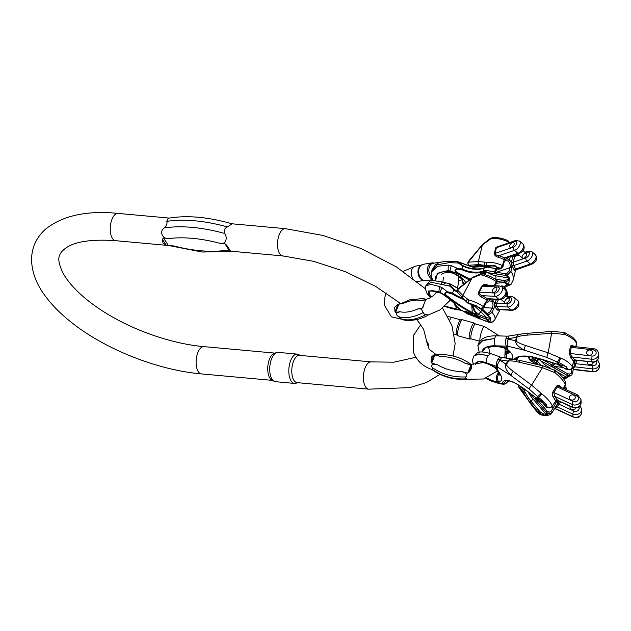 <?xml version="1.0" encoding="UTF-8"?>
<svg xmlns="http://www.w3.org/2000/svg" width="631" height="631" viewBox="0 0 631 631"><rect width="100%" height="100%" fill="white"/><g stroke="black" fill="none" stroke-linecap="round" stroke-linejoin="round"><path stroke-width="0.95" d="M469.283 279.919L455.905 272.907L448.16 270.502L437.33 273.302L435.642 280.495M503.988 286.624L508.026 284.415A3.573 2.879 32.8 0 0 511.694 283.54M526.601 255.011A2.974 1.633 130.7 0 1 524.732 257.653A2.974 1.633 130.7 0 1 522.429 258.032A2.974 1.633 130.7 0 1 523.138 254.711A2.974 1.633 130.7 0 1 526.317 253.52A2.974 1.633 130.7 0 1 526.601 255.011M512.49 242.683A2.974 1.633 -49.3 0 0 510.053 244.899A2.974 1.633 -49.3 0 0 509.974 247.313A2.974 1.633 -49.3 0 0 512.277 246.934A2.974 1.633 -49.3 0 0 514.147 244.3A2.974 1.633 -49.3 0 0 513.855 242.801A2.974 1.633 -49.3 0 0 512.49 242.683M513.177 255.295L511.504 261.755A1.191 0.678 -166.4 0 0 513.248 262.188L513.737 265.58A26.194 14.939 13.6 0 1 515.495 269.058L515.724 269.058M506.867 257.811A1.191 0.678 -166.4 0 0 507.166 258.079L506.874 258.797L509.517 259.83L511.378 262.693L511.504 261.755M500.233 245.735L495.714 247.794L494.333 253.496C494.523 255.381 495.856 256.651 498.316 257.306L498.782 255.713A20.239 11.547 13.6 0 1 504.445 257.866L506.188 258.047L519.132 253.623A2.382 1.459 71.1 0 1 517.901 253.268L514.502 250.349A5.955 3.265 -49.3 0 0 519.376 245.924A5.955 3.265 -49.3 0 0 519.534 241.081L522.933 244.008A5.955 3.265 130.7 0 1 522.776 248.843A5.955 3.265 130.7 0 1 517.901 253.268L504.445 257.866L503.648 259.333A19.048 10.869 -166.4 0 0 498.316 257.306M467.942 262.591L468.454 261.644A2.382 1.033 39.8 0 1 468.573 261.202L482.534 244.457A2.382 1.033 39.8 0 0 482.423 244.899L490.587 238.975L492.306 238.542A19.048 10.869 13.6 0 1 508.247 241.918L507.963 243.093M475.987 265.154L476.389 266.424L479.197 265.233L487.329 267.039A1.191 0.946 100 0 0 487.708 267.221L479.047 265.69L475.916 266.929L474.354 266.574L475.443 264.91L485.988 266.59A5.955 3.265 -49.3 0 0 486.911 266.605L490.981 265.73A16.666 9.512 -166.4 0 0 486.903 265.635L479.158 264.563A2.382 2.161 -93.9 0 1 478.401 261.502L486.548 262.307A19.048 10.869 13.6 0 1 502.489 265.675L503.522 261.4L504.548 259.656L503.648 259.333M515.306 269.547C514.92 271.125 514.525 271.259 514.123 269.965A1.191 0.923 161.6 0 1 515.495 269.058L530.355 263.987L526.956 261.06A5.955 3.265 -49.3 0 0 531.838 256.636A5.955 3.265 -49.3 0 0 531.996 251.801L535.388 254.719A5.955 3.265 130.7 0 1 535.23 259.562A5.955 3.265 130.7 0 1 530.355 263.987A2.382 1.459 71.1 0 0 531.586 264.342C534.386 262.638 538.803 260.019 535.388 254.719M514.123 269.965A25.003 14.261 -166.4 0 0 512.443 266.645L511.954 265.73L510.929 271.527L507.34 275.14A1.191 0.726 -108.9 0 1 506.811 273.538L509.122 271.007L509.927 267.678C510.503 265.146 509.99 262.953 508.397 261.092L505.541 260.516L504.09 262.188A1.191 0.678 13.6 0 0 503.522 261.4M515.393 255.523A25.003 14.261 -166.4 0 0 515.204 255.239L514.628 254.687M467.863 262.89L468.32 262.196L478.401 261.502L482.423 244.899L468.32 262.196A2.382 2.161 -93.9 0 0 469.085 265.257L472.012 266.834L473.416 267.158L472.012 266.834L474.354 266.574A1.191 1.112 -16.7 0 0 475.963 266.116M432.937 280.543L431.344 276.678L431.525 271.346L437.322 264.799L448.815 262.709L458.248 262.993L462.831 266.093L462.137 268.948A19.048 10.869 -166.4 0 0 483.299 271.109L485.689 270.297L495.138 272.016L496.692 268.814M431.344 272.111L437.851 266.266L448.231 265.107L451.189 265.627L456.994 268.167L462.137 268.948L461.853 269.674L457.152 269.106C455.432 269.934 455.298 270.967 456.734 272.206L470.158 279.233M463.619 284.368A5.356 4.354 -151.3 0 1 462.342 280.164L462.681 279.241M487.006 266.613C485.712 267.189 485.712 267.268 486.982 266.85M486.572 267.023L484.316 267.796A19.332 11.027 13.6 0 1 462.846 265.604L458.705 262.709C457.475 261.51 457.617 261.4 459.116 262.37L471.262 266.653M475.403 267.071L483.993 266.566M435.8 280.503A16.075 9.173 13.6 0 1 449.272 271.464A5.356 1.136 94.9 0 0 449.848 272.521C441.243 272.434 441.59 274.942 441.85 274.256L441.85 274.256M458.445 262.441L459.116 262.37L458.445 262.441C456.899 260.926 456.828 261.108 458.248 262.993L458.705 262.709M452.104 262.251C452.017 260.745 451.946 260.918 451.883 262.772C451.946 260.918 452.017 260.745 452.104 262.251M450.226 261.944L449.69 261.171L457.223 261.392L471.105 266.59M431.525 271.354C433.773 266.613 435.422 264.279 436.471 264.35C437.875 262.591 442.284 261.526 449.69 261.171L448.815 262.709M497.662 238.163L502.45 238.739M507.908 240.679C503.12 238.384 498.143 237.351 492.977 237.595A2.382 0.923 86.6 0 0 492.306 238.542M508.815 242.698L508.215 240.939L508.247 241.918A1.191 0.678 -166.4 0 1 508.815 242.69L508.791 242.809M492.977 237.595L490.555 238.25A2.382 0.418 63.7 0 0 490.587 238.975M486.533 267.047L486.375 267.441L486.872 267.071M494.333 253.496A1.191 0.678 13.6 0 0 495.027 253.441L513.453 247.147A2.382 1.459 71.1 0 0 514.502 250.349L498.782 255.713C496.771 255.516 495.516 254.75 495.027 253.441L496.408 247.738L497.165 246.879L515.574 240.49L519.534 241.081M525.465 252.786L527.295 252.163A3.573 1.956 130.7 0 1 529.275 254.096A3.573 1.956 130.7 0 1 525.907 257.866L513.248 262.188L514.628 256.486L515.716 255.658M515.204 255.239A1.191 0.828 -34.3 0 0 515.196 255.587L518.343 254.514M514.707 255.137A1.191 0.986 -60.4 0 0 515.148 255.61M513.397 255.579A1.191 0.876 -149.9 0 0 514.817 255.989M497.189 281.481L504.114 280.732A4.764 2.611 -49.3 0 0 504.816 280.574L508.444 279.359L508.965 278.09L508.144 277.325A1.191 0.655 -49.3 0 0 508.499 277.285L509.58 278.034L509.162 280.061L505.328 282.175A5.955 3.265 130.7 0 1 504.445 282.373L496.447 283.248M489.23 267.37A1.191 0.946 -80 0 0 489.609 267.56L488.418 267.378A1.191 0.986 -82.8 0 1 487.976 267.181L498.482 269.011L495.217 266.306L491.533 265.856A1.191 0.536 83.3 0 1 491.352 265.959L493.994 265.927M508.144 277.325L506.03 275.502L487.818 272.647C485.602 271.78 484.923 272.513 485.783 274.84M484.624 274.24L484.734 272.497L485.854 271.527L485.689 270.297M497.212 268.901L495.24 272.111L496.613 272.229L509.927 267.678A1.191 0.678 -166.4 0 1 511.733 268.199M475.443 264.91A1.191 1.104 80.4 0 0 476.231 265.091L476.011 265.123M448.231 265.107L448.16 270.502L451.48 272.324C458.926 275.124 463.667 278.587 465.71 282.72M462.57 280.109A5.356 4.827 7.7 0 0 464.298 283.832M462.649 279.43L462.626 280.235C464.479 281.174 456.394 273.712 451.622 272.915A5.356 0.757 -71 0 1 451.48 272.324L449.982 271.038L451.189 265.627M456.734 272.206L455.905 272.907C454.423 271.133 454.785 269.547 456.994 268.167L457.152 269.106M504.114 280.732A1.191 0.86 83.8 0 0 504.445 282.373L507.269 284.794A3.573 3.202 42.9 0 0 511.473 283.816M504.09 262.188L503.057 266.463L501.109 268.585A1.191 0.726 -108.9 0 1 500.486 268.404L502.489 265.675A1.191 0.678 -166.4 0 1 503.057 266.448M486.911 266.605A1.191 0.852 82.7 0 0 487.463 266.795L488.37 266.59A1.191 0.702 73.1 0 1 487.795 266.4L486.903 265.635A2.382 0.923 -93.4 0 1 486.548 262.307M488.37 266.59L491.352 265.959A1.191 0.536 83.3 0 1 490.981 265.73C492.598 264.886 494.207 265.02 495.816 266.116L496.289 266.779A1.191 0.655 130.7 0 1 495.934 266.818M477.612 265.02A1.191 0.946 100.6 0 0 477.998 265.201L486.359 266.771A1.191 0.946 100.6 0 1 485.988 266.59L484.805 265.572A2.382 1.554 -72.2 0 1 484.963 262.188M476.389 266.424A1.191 0.915 -114.9 0 1 475.916 266.929L474.962 267.173A2.382 2.232 -103.1 0 1 474.954 267.181A2.382 2.232 -103.1 0 1 473.242 266.834M469.574 265.777A2.382 0.663 116.5 0 0 469.701 265.935C468.478 265.722 467.879 264.665 467.887 262.748M473.226 267.11L472.012 266.834L473.226 267.11M495.816 266.116L492.354 265.864M495.438 279.178L504.816 280.574A1.191 0.741 71.9 0 0 505.328 282.175M504.863 280.566A1.191 0.734 71 0 0 505.392 282.152L508.026 284.415A21.43 12.226 -166.4 0 0 509.162 280.061A1.191 0.923 44.5 0 1 508.444 279.359M487.818 272.647A10.719 2.769 -149.4 0 0 495.248 275.66L508.965 278.09A1.191 0.812 -44.8 0 0 509.58 278.034M486.596 272.064L485.854 271.527M506.527 257.929A1.191 0.797 -147.7 0 0 506.874 258.797L504.548 259.656A1.191 0.576 -76.6 0 1 505.171 258.071M513.476 264.917A1.191 0.521 156.8 0 0 511.954 265.73L511.378 262.693A1.191 0.426 -178.3 0 0 513.161 262.819M499.231 269.169A1.191 0.946 -80 0 1 498.861 269.192L498.861 269.192A1.191 0.946 -80 0 1 498.482 269.011A1.191 0.655 -49.3 0 0 498.837 268.972L500.486 268.404A16.666 9.512 -166.4 0 0 496.289 266.779L498.837 268.972A1.191 0.726 -108.9 0 0 499.452 269.145L501.101 268.585M487.329 267.039L487.976 267.181A1.191 0.844 104.9 0 0 488.323 267.355M496.778 273.87A1.191 0.946 -80 0 1 496.613 272.229L505.857 273.862A1.191 0.726 -108.9 0 0 506.385 275.463L508.499 277.285A21.43 12.226 -166.4 0 0 507.34 275.14L506.385 275.463A1.191 0.655 130.7 0 1 506.03 275.502A1.191 0.946 -80 0 1 505.857 273.862L506.811 273.538M495.24 272.111L495.138 272.016A1.191 1.025 -86.8 0 0 495.438 273.602A1.191 0.899 -77.5 0 1 495.24 272.111M494.878 273.531A1.191 0.946 -80 0 1 494.712 271.89L495.509 268.601M512.443 266.645A1.191 0.828 145.7 0 1 513.737 265.58L526.956 261.06A2.382 1.459 71.1 0 1 525.907 257.866M511.339 247.439A2.974 1.633 130.7 0 1 509.974 247.313A2.974 1.633 130.7 0 1 510.676 243.992A2.974 1.633 130.7 0 1 513.855 242.801A2.974 1.633 130.7 0 1 513.776 245.222A2.974 1.633 130.7 0 1 511.339 247.439M570.897 399.778A2.974 2.595 176.1 0 1 572.143 394.896A2.974 2.595 176.1 0 1 574.936 398.682A2.974 2.595 176.1 0 1 570.897 399.778M570.172 406.332A2.974 2.595 -3.9 0 0 575.787 407.942M572.325 409.661A2.974 2.595 176.1 0 1 573.989 409.543M559.058 401.221L557.425 403.872L558.064 401.529L557.212 400.496L557.741 399.762M556.108 401.3L556.447 401.971L553.426 407.571L550.855 411.704L549.175 412.114L548.639 413.62L551.896 412.942L557.425 403.872L558.656 404.763L560.454 401.86M552.937 391.875C552.117 393.862 552.235 395.645 553.292 397.207A1.191 0.765 144.3 0 1 554.759 396.434L553.773 392.482L557.205 386.969L558.585 386.314L577.728 394.935A2.382 0.623 114.7 0 0 576.647 395.929A3.573 3.108 176.1 0 1 578.067 400.125A3.573 3.108 176.1 0 1 573.216 401.442L553.773 392.482A1.191 0.497 -148.1 0 1 552.937 391.875L556.361 386.361C557.709 384.871 558.971 384.815 560.147 386.18A1.191 0.765 -35.7 0 0 559.981 386.756M563.294 388.286L565.826 383.853L565.652 382.276C563.743 378.245 560.383 374.372 555.58 370.649L543.378 365.948A3.573 0.584 103.2 0 0 542.439 367.676L519.021 362.178C513.042 360.861 509.517 360.553 508.444 361.248A3.573 1.491 31.9 0 0 507.9 361.027C508.728 359.481 510.984 358.944 514.675 359.425L515.377 359.544M555.588 370.657A3.573 0.781 127.8 0 1 554.886 372.7L542.439 367.676L531.586 385.139L513.279 371.414C508.689 367.857 506.441 365.499 506.512 364.347L508.444 361.248M541.224 393.381L531.586 385.139A3.573 1.238 -53.1 0 0 529.354 389.264L538.535 397.372A3.573 0.781 -52.2 0 0 541.737 393.847L541.224 393.381A3.573 0.394 -42.9 0 1 537.454 396.591L537.604 398.776L518.863 385.202C509.375 379.483 503.783 378.86 502.087 383.325L497.575 382.67L486.296 378.111M553.292 397.207A25.003 10.411 31.9 0 1 555.288 400.559L555.706 401.095L552.299 405.954C551.052 407.555 549.427 408.036 547.416 407.397L547.684 407.492M543.819 402.262L545.421 403.714L545.799 404.96A1.191 1.033 -3.9 0 0 546.194 405.244L546.272 404.455L543.906 402.318L538.598 399.376A5.955 5.182 176.1 0 1 537.604 398.776A1.191 0.41 -53.1 0 0 537.675 398.934L524.59 389.122A1.191 0.41 -53.1 0 1 524.519 388.964M524.558 389.106L523.422 392.301L527.398 399.005L538.275 412.232A5.955 5.182 -3.9 0 0 539.237 413.124L543.543 414.961C545.57 415.608 546.746 415.671 547.069 415.151L546.84 414.693A1.191 1.033 176.1 0 1 546.454 414.409L543.567 413.889L539.97 411.735A4.764 4.149 176.1 0 1 539.197 411.018L528.541 398.074L524.889 391.938L524.582 390.51L525.134 389.532M542.297 402.444L538.069 400.496L536.689 399.1A1.191 0.426 140.7 0 0 535.861 400.164L546.32 412.437L546.454 414.409M543.567 413.889A1.191 0.568 -72.6 0 0 543.543 414.961A16.666 6.941 31.9 0 1 540.278 414.386L538.338 413.139L532.682 406.372L518.737 387.079L518.548 386.401L520.031 387.529L520.52 386.259L522.736 388.688L521.608 389.65L523.422 392.301A1.191 0.473 -26.1 0 0 524.889 391.938M496.999 369.861A5.356 1.885 -37.2 0 0 497.749 370.208L496.613 368.599A16.075 6.696 -148.1 0 0 486.383 362.754A16.075 6.696 -148.1 0 0 475.261 364.694L478.487 361.563L486.383 362.754C485.941 360.703 486.469 358.337 487.96 355.655L478.913 353.92L473.739 356.184L472.516 359.851L473.218 364.647M487.96 355.655L478.038 353.967L473.739 356.184C478.038 351.846 478.7 350.584 490.784 353.581L487.96 355.655M537.241 398.611L536.618 398.887L535.064 396.978M499.791 374.569L497.37 374.278L498.9 374.088A5.356 3.865 -104.8 0 1 499.295 373.442M499.5 373.86L498.9 374.088M508.586 380.856A19.332 8.053 -148.1 0 0 508.31 381.14L505.731 383.419C504.098 384.358 503.286 384.405 503.293 383.577L506.188 380.848M529.614 392.892L535.861 400.164A1.191 0.631 -43.3 0 1 536.618 398.887L537.604 398.887M486.793 377.922A16.075 6.696 -148.1 0 0 497.52 381.802L498.522 381.463C503.144 381.369 502.883 377.614 497.749 370.208L497.52 366.856A5.356 2.619 -57.3 0 1 500.06 360.325L498.04 359.331A5.356 2.193 -70 0 0 496.463 366.43L511.047 375.54A3.573 1.238 -53.1 0 1 513.279 371.414M486.383 362.754L496.463 366.43L496.613 368.599A5.356 1.38 128.9 0 1 495.824 368.63L500.028 375.413M498.64 374.506A5.356 4.567 97.4 0 0 498.522 381.463L498.6 382.623L500.17 383.782L503.846 384.358L505.857 383.419M485.823 378.277L490.035 380.619L498.892 383.506L497.575 382.67L497.52 381.802A5.356 3.723 -84.4 0 1 497.37 374.278A5.356 3.723 95.6 0 1 498.916 372.724M503.293 383.577L502.087 383.325L503.357 384.382L506.054 383.332L508.815 380.832M490.784 353.581L500.872 357.256A5.356 2.193 110 0 0 498.04 359.331L500.32 359.899A5.356 1.656 98.4 0 1 502.079 357.564M500.32 359.899L507.9 361.027L505.975 364.119C504.555 366.832 506.251 370.634 511.047 375.54L529.354 389.264M500.06 360.325L505.975 364.119A3.573 1.491 31.9 0 1 506.512 364.347M540.68 412.256L540.278 414.386A2.382 1.294 104.7 0 0 540.822 414.851C546.43 416.018 550.066 415.443 551.746 413.139M551.849 406.845L553.426 407.571A1.191 0.497 -148.1 0 1 554.483 408.778L551.896 412.942M539.197 411.018A1.191 0.497 -40.1 0 0 538.275 412.232L538.338 413.139A2.382 1.428 135.2 0 0 538.59 413.589M532.682 406.372A2.382 0.442 144.1 0 0 532.682 406.522L538.574 413.573L540.822 414.851M518.737 387.079A2.382 0.442 144.1 0 0 518.729 387.229L532.682 406.522M518.548 386.401A2.382 2.067 -61.7 0 1 518.366 385.013M520.354 386.077L520.031 387.529L521.608 389.65M523.004 387.978L522.736 388.688L524.582 390.51M539.237 413.124A1.191 0.402 -54.1 0 1 539.97 411.735L530.955 401.182A2.382 0.986 139.5 0 0 532.793 398.76A10.719 2.863 56.7 0 1 528.084 391.741M547.069 415.151A1.191 1.136 -151.4 0 1 546.399 414.677L532.793 398.76M506.18 383.135L505.731 383.419L506.18 383.135M524.763 389.146A1.191 0.41 -53.1 0 1 524.598 389.13L522.042 387.339A1.191 0.592 -57.6 0 1 521.9 387.126M522.294 387.387A1.191 0.592 -57.6 0 1 522.042 387.339L519.013 385.415A1.191 0.592 122.4 0 0 519.266 385.462M538.748 399.573L538.535 397.372A21.43 8.929 31.9 0 1 543.906 402.318L537.675 398.934A1.191 0.41 -53.1 0 0 537.857 398.958M544.695 403.02L545.665 404.155A1.191 0.931 -13.1 0 0 546.272 404.455M541.737 393.847A25.003 10.411 -148.1 0 1 552.299 405.954A1.191 0.497 31.9 0 1 552.306 406.269C550.745 407.942 549.136 408.375 547.495 407.563L546.375 407.05L546.194 405.244A21.43 8.929 31.9 0 1 547.416 407.397L546.304 406.885A1.191 1.033 176.1 0 1 545.918 406.593A1.191 0.489 139.5 0 0 545.973 406.735L545.973 406.735A1.191 0.489 139.5 0 0 546.186 406.821M557.236 400.37L556.85 399.944A26.194 10.908 -148.1 0 0 554.759 396.434L572.159 404.447L572.333 407.082A2.382 0.623 -65.3 0 0 572.483 407.405L557.236 400.37A1.191 1.057 125.1 0 0 555.706 401.095L557.212 400.496A1.191 0.765 41.4 0 1 557.22 400.377M549.175 412.114L547.235 411.223A1.191 0.489 139.5 0 0 546.32 412.437A1.191 1.033 -3.9 0 0 546.706 412.729L548.639 413.62A16.666 6.941 31.9 0 1 546.84 414.693L547.235 411.223L538.069 400.496A1.191 0.489 139.5 0 0 537.147 401.71M535.262 399.502A1.191 0.489 -40.5 0 1 536.184 398.287L536.382 397.964M554.87 408.162A20.239 8.432 -148.1 0 0 557.063 406.829L558.656 404.763M554.649 408.517L573.145 417.044C576.261 417.454 580.173 419.378 581.798 411.712A5.955 5.182 176.1 0 1 579.045 416.452A5.955 5.182 176.1 0 1 572.995 416.72L572.822 414.086L557.063 406.829A1.191 1.081 41.3 0 0 555.69 406.869M557.402 406.553A1.191 0.899 33.1 0 0 555.848 406.609M555.288 400.559A1.191 0.915 155 0 1 556.85 399.944L572.333 407.082A5.955 5.182 176.1 0 0 578.382 406.814A5.955 5.182 176.1 0 0 581.135 402.073L580.954 399.447L577.728 394.935M564.942 389.043L564.603 387.292L565.139 386.795C566.583 387.97 566.93 389.019 566.196 389.934M543.378 365.948L519.96 360.451A3.573 0.584 103.2 0 0 519.021 362.178M554.515 369.971A3.573 0.97 116.7 0 1 554.318 372.329M573.753 395.18A2.974 2.595 -3.9 0 0 569.351 397.688A2.974 2.595 -3.9 0 0 575.291 397.278A2.974 2.595 -3.9 0 0 573.753 395.18M420.735 324.665L413.691 335.093L413.329 351.838C416.492 360.506 422.691 366.398 431.927 369.521L432.732 369.253L432.196 367.502C431.273 366.059 431.62 364.994 433.221 364.292A7.738 1.436 -74.4 0 1 433.379 363.598L437.425 364.726L433.221 364.292M431.746 363.093L431.107 362.265L431.218 357.256L434.01 354.756L434.925 354.851L431.746 363.093A27.567 24.002 -3.9 0 0 433.379 363.598M437.023 355.087C435.934 354.464 435.84 354.496 436.739 355.174L440.596 356.507L436.549 355.379A17.676 15.396 176.1 0 1 434.925 354.851M436.258 354.646L436.147 354.63C449.24 353.841 460.843 357.075 470.971 364.324L482.983 362.667M437.425 364.726A44.864 39.067 -3.9 0 0 462.018 371.58L465.907 373.402C467.043 374.869 467.035 376.029 465.891 376.896L465.418 378.363L466.025 378.845C467.271 379.452 467.35 379.42 466.277 378.758M462.018 371.58L466.064 372.708A27.567 24.002 -3.9 0 0 467.729 373.118L470.907 364.876A17.676 15.396 176.1 0 1 469.235 364.489L465.189 363.361L470.655 364.458M431.919 369.521C442.118 376.865 453.823 380.122 467.035 379.286L483.567 378.986L497.685 370.799M470.907 364.876L471.586 365.223L471.507 368.48L468.683 372.74L467.729 373.118M460.756 319.885A7.738 1.436 105.6 0 0 460.662 319.878A7.738 1.436 105.6 0 0 457.301 326.961A7.738 1.436 105.6 0 0 456.513 334.753L457.861 335.731A8.321 1.538 105.6 0 0 457.956 335.779L469.59 339.021A8.321 1.538 -74.4 0 1 470.34 330.597A8.321 1.538 -74.4 0 1 474.055 322.993A8.321 1.538 -74.4 0 1 474.157 323.04L475.458 323.987M475.498 324.019A7.738 1.436 105.6 0 0 475.411 323.971A7.738 1.436 105.6 0 0 471.956 331.046A7.738 1.436 105.6 0 0 471.254 338.886L479.836 341.276M471.302 338.894L469.701 339.028A8.321 1.538 -74.4 0 1 469.59 339.021M474.055 322.993L462.42 319.751A8.321 1.538 105.6 0 0 462.318 319.743A8.321 1.538 105.6 0 0 458.705 327.355A8.321 1.538 105.6 0 0 457.861 335.731M469.18 313.883L469.858 312.921L470.442 313.157L469.961 314.285L469.496 314.096L471.073 315.255L469.961 314.285M468.967 314.301L466.837 312.929L467.516 311.966L468.123 312.377M466.837 312.929L468.565 314.214L467.539 313.213L468.21 312.242L468.849 312.66M467.539 313.213L469.322 314.522L468.257 313.504L468.936 312.542L469.677 313.173M476.76 317.527L475.143 316.478L475.813 315.516L476.287 315.823M475.143 316.478L476.381 317.377L475.679 316.699L476.35 315.729L476.823 316.044M475.679 316.699L476.87 317.567L476.216 316.912L476.886 315.95L477.273 316.241M466.317 313.213L464.574 312.006L465.244 311.044L466.301 311.722M464.574 312.006L465.631 312.684L466.088 311.383L466.396 311.643M476.657 317.125L477.359 316.155L478.235 316.652M473.045 304.552L473.1 304.726C473.652 308.811 474.906 311.533 476.855 312.881L478.598 314.175L476.941 314.064A1.191 0.978 112.2 0 0 477.154 315.453L472.509 313.268C463.872 308.882 454.904 303.03 445.612 295.71L438.821 291.522L428.662 290.93L430.902 297.382M479.741 318.552L485.247 320.8L489.727 321.621A3.573 3.368 42 0 0 493.907 321.061M475.182 316.896L473.337 315.745L474.283 314.948M473.337 315.745L474.307 314.916L475.593 315.808M475.253 315.421L476.366 316.013M471.633 315.397L470.261 314.317L470.931 313.347L471.341 313.678M470.742 314.593L471.562 313.607L472.311 314.088L471.641 315.05L470.963 314.703L472.548 315.91L470.742 314.593L471.641 315.05M472.106 314.064L473.226 314.94L472.556 315.894L473.226 314.94M467.571 313.749L465.796 312.503L466.475 311.54L467.121 312.022M465.796 312.503L466.695 313.197L467.492 311.998M478.022 317.653L478.7 316.683L480.128 317.858L479.647 317.724L480.128 317.858L479.45 318.821L477.628 317.511L478.976 318.694M477.628 317.511L478.298 316.549L477.628 317.511L478.298 316.549L478.834 316.801M508.949 300.758A2.974 1.633 130.6 0 1 505.115 302.919A2.974 1.633 130.6 0 1 505.817 299.599A2.974 1.633 130.6 0 1 508.988 298.4A2.974 1.633 130.6 0 1 508.949 300.758M495.887 287.468A2.974 1.633 -49.4 0 0 492.985 289.369A2.974 1.633 -49.4 0 0 492.645 292.216A2.974 1.633 -49.4 0 0 496.487 290.055A2.974 1.633 -49.4 0 0 496.526 287.697A2.974 1.633 -49.4 0 0 495.887 287.468M490.658 298.731L490.137 299.48L492.985 300.569L494.617 303.393L494.996 302.423L496.605 303.195L496.605 306.461A26.194 8.542 27.6 0 1 498.608 309.308L498.182 310.302L497.062 309.963A1.191 1.01 151.3 0 1 498.608 309.308L511.26 309.963L507.86 307.045A5.955 3.265 -49.4 0 0 513.666 303.235A5.955 3.265 -49.4 0 0 514.336 297.532L517.736 300.451A5.955 3.265 130.6 0 1 517.065 306.153A5.955 3.265 130.6 0 1 511.26 309.963A2.382 1.83 92.9 0 0 512.175 310.342C515.606 309.939 521.435 306.319 517.736 300.451M487.447 285.354L487.613 285.046C485.294 283.997 483.346 284.344 481.745 286.095L478.621 292.082C478.188 294.235 479.095 295.876 481.366 297.02L482.013 295.655A20.239 6.602 27.6 0 1 487.337 298.668L499.713 299.646A2.382 1.83 92.9 0 1 498.79 299.26L495.39 296.341A5.955 3.265 -49.4 0 0 501.195 292.539A5.955 3.265 -49.4 0 0 501.874 286.837L505.273 289.755A5.955 3.265 130.6 0 1 504.595 295.458A5.955 3.265 130.6 0 1 498.79 299.26L487.337 298.668L486.375 299.859A19.048 6.215 -152.4 0 0 481.366 297.02M491.581 277.056L483.18 273.822L480.625 273.783L472.39 277.482A2.382 1.609 51.9 0 0 471.996 278.082L480.057 274.871L481.666 274.935A19.048 6.215 27.6 0 1 496.329 281.607L494.191 285.701M466.719 302.131L463.17 298.558A2.382 2.256 -42.1 0 1 462.894 295.521L468.652 299.875A19.048 6.215 27.6 0 1 483.314 306.556L485.657 302.068L487.282 300.277L486.375 299.859M497.062 309.963A25.003 8.156 -152.4 0 0 495.146 307.242L494.68 306.414L492.014 312.432L487.96 315.145A1.191 0.915 -87.1 0 1 487.724 313.497L490.342 311.58L492.164 308.086C493.41 305.514 493.261 303.33 491.707 301.531L489.688 300.75M457.349 289.874L462.894 295.521L471.996 278.082L457.633 289.692A2.382 2.256 -42.1 0 0 457.72 292.539M458.327 288.517L457.932 289.116A2.382 1.609 51.9 0 1 458.335 288.509L472.39 277.482M430.91 297.375A16.075 5.245 27.6 0 1 439.941 292.484L438.821 291.522L439.618 286.537L431.139 284.415L425.957 285.63L426.477 284.62L431.525 282.341L450.029 286.198L453.981 290.079L452.419 293.068A19.048 6.215 -152.4 0 0 462.933 298.321M439.618 286.537L442.221 287.807L447.198 291.632L452.419 293.068L451.977 293.754L447.174 292.587C445.281 293.115 445.029 294.03 446.401 295.324C455.543 302.533 464.164 308.243 472.272 312.448L474.891 313.725L476.555 313.536C474.449 312.045 473.013 309.158 472.248 304.876L472.177 304.363M457.12 291.206A19.332 6.302 27.6 0 1 454.21 289.479L450.684 285.867C449.895 284.273 450.266 283.982 451.788 284.999L458.209 288.619M503.057 286.206A1.191 0.915 92.9 0 0 501.779 286.553L502.631 287.484M454.375 303.251L454.683 304.024C456.181 304.568 444.129 294.701 442.079 293.88A5.356 1.152 -57 0 1 441.96 293.73L439.941 292.484A5.356 1.846 110.3 0 0 440.422 293.021L433.97 291.648L434.964 291.057M454.596 303.905A5.356 5.214 -14.8 0 0 456.521 306.224L457.018 307.139A5.356 5.064 -145.4 0 1 454.21 303.44M458.358 288.493L450.226 283.942L449.627 284.896L450.029 286.198L450.684 285.867M443.79 284.81C444.516 282.696 445.013 282.167 445.273 283.216L445.005 282.641L450.218 283.942M440.927 284.021C442 282.183 442.859 281.686 443.506 282.546L445.005 282.641M451.141 308.054A16.075 5.245 27.6 0 0 457.018 307.139L459.818 309.545A5.356 3.549 99.8 0 0 461.253 310.334L452.577 308.843L451.141 308.054A16.075 5.245 27.6 0 1 444.776 306.169L460.859 309.947A5.356 3.841 115.9 0 0 461.553 310.42L461.253 310.334M504.256 288.88L504.074 286.719M506.764 296.846C508.972 293.525 505.352 287.768 504.066 286.711L503.956 286.592M483.165 273.815A2.382 1.278 104.8 0 0 481.666 274.935M496.1 279.754L496.928 282.333L495.146 285.748M480.617 273.783A2.382 0.994 77.4 0 0 480.057 274.871M451.339 284.723L451.788 284.999M501.448 286.032A1.191 0.67 66.9 0 0 501.259 286.064A1.191 0.67 66.9 0 0 501.03 286.3M478.621 292.082L494.925 293.052A2.382 1.83 92.9 0 0 495.39 296.341L482.013 295.655C480.152 294.985 479.229 293.849 479.237 292.24L482.597 285.946L485.342 285.244M478.117 314.27L486.249 317.59A4.764 2.611 -49.4 0 0 486.817 317.716L489.624 318.158L489.837 317.527L488.993 316.809A1.191 0.655 -49.4 0 0 489.009 316.825A1.191 0.655 -49.4 0 0 489.262 316.92L490.358 317.693L490.2 318.986L487.037 319.357A5.955 3.265 130.6 0 1 486.327 319.199L477.154 315.453M467.098 302.47L468.021 303.259A5.955 3.265 -49.4 0 0 468.123 303.353A5.955 3.265 -49.4 0 0 468.683 303.685L472.169 304.252L477.044 306.429A1.191 0.655 130.6 0 1 476.791 306.335A1.191 0.655 130.6 0 1 476.776 306.319L476.807 306.35M468.652 299.875A2.382 1.278 -75.2 0 0 468.517 303.069L469.409 303.834A1.191 0.891 94.6 0 0 469.835 304.024L472.43 304.418A1.191 0.718 102.5 0 1 472.169 304.252A16.666 5.434 -152.4 0 0 468.517 303.069L466.837 302.241A2.382 1.641 -46.1 0 1 466.774 302.186A2.382 1.641 -46.1 0 1 467.342 299.236M468.683 303.685A1.191 0.978 110.6 0 0 468.928 303.826L466.837 302.241M446.401 295.324L445.612 295.71C444.121 294.038 444.65 292.681 447.198 291.632L447.174 292.587M464.708 311.817L460.859 309.947L456.521 306.224C455.093 303.456 450.242 299.291 441.96 293.73L440.462 292.437C440.186 291.412 440.777 289.866 442.221 287.807M472.658 315.745A3.573 2.942 112.2 0 0 473.076 315.965L474.062 316.368M485.247 320.8A3.573 2.942 112.2 0 0 485.917 321.211L479.67 318.655M486.249 317.59A1.191 0.978 112.2 0 0 486.327 319.199L489.151 321.621A3.573 3.518 66.2 0 0 492.566 322.015M485.917 321.211C488.907 322.465 491.139 322.733 492.606 321.999A3.573 3.518 66.2 0 0 493.521 321.408M483.606 307.384L483.906 307.289C483.141 308.504 482.329 309.032 481.461 308.882A1.191 0.915 -87.1 0 1 481.003 308.685L483.314 306.556L483.906 307.281L486.249 302.793L489.664 300.758M476.579 305.806L472.438 304.418M478.408 314.23L476.989 313.678A1.191 0.923 -96.1 0 1 476.941 314.064L474.891 313.725A1.191 0.844 116.1 0 0 475.127 314.546M478.598 314.175L480.735 311.777L486.817 317.716A1.191 0.923 94.1 0 0 487.037 319.357M486.848 317.724A1.191 0.923 92.8 0 0 487.093 319.365L489.727 321.621A21.43 6.988 -152.4 0 0 490.2 318.986A1.191 1.096 61.6 0 1 489.624 318.158M489.837 317.527A1.191 0.828 -49.9 0 0 490.358 317.693M477.265 313.173A1.191 0.844 128.4 0 0 476.989 313.678L476.555 313.536A1.191 0.797 124 0 1 476.855 312.881M481.358 309.6A2.382 1.988 -45.7 0 1 480.735 311.777L473.1 304.726L472.248 304.876M489.916 299.141A1.191 0.505 -136.2 0 0 490.137 299.48L487.282 300.277A1.191 0.442 -72.8 0 1 488.055 298.976M496.345 305.885A1.191 0.655 159.3 0 0 494.68 306.414L494.617 303.393L496.352 303.842M482.139 308.796L486.911 313.457A1.191 0.915 -87.1 0 0 487.148 315.098L489.262 316.92A21.43 6.988 -152.4 0 0 487.96 315.145L487.148 315.098A1.191 0.655 130.6 0 1 486.895 315.003A1.191 0.655 130.6 0 1 486.872 314.987A1.191 0.994 -45.7 0 1 486.832 314.956L486.832 314.956A1.191 0.994 -45.7 0 1 486.911 313.457L487.724 313.497M486.801 314.916L480.79 309.04A1.191 0.994 -45.7 0 1 480.751 309.001L486.832 314.956A1.191 1.191 0 0 0 486.895 315.003L489.901 317.582M495.146 307.242A1.191 0.876 139.7 0 1 496.605 306.461L507.86 307.045A2.382 1.83 92.9 0 1 507.387 303.748L496.605 303.195L498.49 299.583M474.165 314.845L473.495 315.808M474.402 314.932L473.731 315.902L475.025 317.125M474.678 315.082L474.007 316.044M478.424 318.237L477.099 317.527M478.03 318.119L477.549 317.929M477.225 317.425L478.377 318.292M477.359 316.155L476.791 317.298M477.525 316.202L476.855 317.164M477.746 316.305L477.075 317.275M474.906 316.462L475.372 316.77L474.843 316.557M475.742 316.943L474.654 316.273L475.679 317.038M475.332 315.311L474.654 316.273L475.175 315.287M465.449 311.122L464.771 312.093M465.41 312.345L467.153 313.741L466.214 313.362M466.277 311.462L465.599 312.424M470.261 314.317L471.546 315.524M471.065 313.402L470.387 314.372M475.979 315.579L475.301 316.549M476.515 315.8L475.845 316.762M476.216 316.912L476.697 317.614M477.052 316.013L476.373 316.983M471.909 315.358L472.319 315.721L471.822 315.484M471.42 313.623L470.781 314.538M467.681 312.029L467.011 313M468.423 312.329L467.745 313.299M468.257 313.504L469.63 314.743L467.823 313.41L468.872 314.435M469.109 312.613L468.431 313.575M466.64 311.611L465.97 312.574M466.569 312.818L468.344 314.222L467.484 313.875M467.476 311.951L466.798 312.913M470.442 313.157L469.772 314.128M469.835 314.404L470.623 313.449M471.128 315.177L470.552 315.074M478.543 318.095L477.872 317.701L478.456 318.205M478.85 316.746L478.18 317.709M493.284 292.453A2.974 1.633 130.6 0 1 492.645 292.216A2.974 1.633 130.6 0 1 493.347 288.895A2.974 1.633 130.6 0 1 496.526 287.697A2.974 1.633 130.6 0 1 496.187 290.552A2.974 1.633 130.6 0 1 493.284 292.453M589.196 355.182A2.974 2.595 176 0 1 589.464 350.016A2.974 2.595 176 0 1 592.58 352.95A2.974 2.595 176 0 1 589.196 355.182M587.422 361.658A2.974 2.595 -4 0 0 590.174 364.821A2.974 2.595 -4 0 0 593.282 362.218M589.63 364.765A2.974 2.595 176 0 1 591.334 364.647M574.51 363.992L574.557 359.567M572.372 373.781L574.557 363.787M569.186 353.147L570.96 358.156A1.191 0.852 134.1 0 1 572.159 356.972L570.132 353.478L571.284 347.034L572.143 346.309L593.479 348.667L593.124 349.866A3.573 3.116 176 0 1 596.114 353.36A3.573 3.116 176 0 1 592.044 356.034L570.132 353.478A1.191 0.568 -170.1 0 1 569.186 353.147L570.266 346.971C570.897 345.189 571.852 344.802 573.122 345.812A1.191 0.852 -45.9 0 0 573.161 346.293M506.314 349.337A5.356 2.429 -51.4 0 0 507.726 349.55L506.401 348.304A16.075 7.714 -170.1 0 0 494.878 345.804A16.075 7.714 -170.1 0 0 482.289 351.956L485.704 347.381L494.878 345.804L506.251 346.143A5.356 1.357 -88.3 0 1 505.959 338.815A5.356 1.357 91.7 0 1 507.198 336.157L508.673 336.055A5.356 0.773 80.8 0 0 508.428 338.65L516.3 337.38L515.693 340.85C515.361 343.808 518.232 346.908 524.298 350.142L547.006 357.485L558.309 362.446A3.573 1.27 -68.1 0 0 560.541 358.061L548.181 352.816L551.604 333.278L551.447 331.464L564.319 332.379A3.573 1.27 111.9 0 1 564.682 334.398L551.604 333.278L527.287 335.132C521.111 335.692 517.649 336.457 516.907 337.427A3.573 1.712 9.9 0 0 516.3 337.38C516.45 335.716 518.232 334.572 521.64 333.957L522.263 333.87M570.96 358.156A25.003 12.005 9.9 0 1 573.193 360.9L573.579 361.326L572.38 366.856C571.828 368.725 570.456 369.663 568.271 369.671L567.127 369.537M564.075 365.68L565.944 366.611L566.417 367.739A1.191 1.041 -4 0 0 566.898 367.889L566.961 367.061L564.335 365.68L558.364 364.466A5.955 5.19 176 0 1 557.181 364.205L533.936 357.17C524.132 355.103 517.507 355.821 514.052 359.331M563.578 378.718L567.758 377.724L567.553 377.322A1.191 1.041 176 0 1 567.072 377.172L562.678 377.519M540.799 365.341L537.533 361.271C538.101 359.449 539.205 359.307 540.838 360.861L551.399 366.43L552.015 364.97L542.486 359.583M562.868 367.423L554.673 366.469L552.835 365.578L552.235 366.871L566.938 375.2A1.191 1.041 -4 0 0 567.411 375.358L570.266 375.666L572.009 374.782M536.113 364.245L530.119 359.93L529.874 359.315L531.98 359.867L532.272 358.463L533.526 358.085A9.244 4.441 9.9 0 1 535.419 358.203L535.238 360.08L532.036 358.345L531.98 359.867L536.752 363.369A1.191 0.568 -39.4 0 0 538.14 362.565M529.054 356.476L528.731 357.122M529.527 356.531L528.739 356.996M530.119 359.93L530.064 360.127C529.385 359.907 528.936 358.944 528.699 357.249L528.683 357.343M509.335 352.24L505.092 348.596A5.356 2.09 113.3 0 0 506.401 348.304L506.251 346.143L507.498 346.198L524.298 350.142A3.573 0.734 -72.1 0 1 525.473 345.472C519.739 343.524 516.679 341.994 516.3 340.89L516.907 337.427M494.878 345.804L494.586 338.484L483.101 340.251L477.872 345.543L479.221 352.343M494.586 338.484L481.784 340.866L477.872 345.528C479.442 339.935 483.046 338.602 483.346 338.366C484.395 337.719 487.952 335.802 495.848 335.818L494.586 338.484M554.61 363.503L552.677 365.396L552.015 364.97L552.401 362.793M509.249 352.563L506.614 354.094L505.076 354.322L506.693 353.628A5.356 3.21 -119.5 0 1 507.884 351.27L507.016 351.609A5.356 3.013 78 0 0 505.439 353.084M508.799 351.822L506.693 353.628M535.482 357.674L535.419 358.203L539.174 358.645L539.3 359.149C537.801 359.015 536.934 359.702 536.697 361.208L536.752 363.369L537.88 364.655M518.635 357.107A19.332 9.276 -170.1 0 0 518.398 357.398L516.6 359.757M515.062 359.489L516.821 357.951M573.5 361.871L572.593 366.083M551.399 366.43L552.235 366.871A1.191 0.497 -64.2 0 1 552.677 365.396L555.501 363.795M573.445 368.054A20.239 9.717 -170.1 0 0 574.675 366.808L592.43 368.883L592.612 371.509L573.2 369.238A1.191 0.568 -170.1 0 0 571.978 368.488L571.165 373.118L569.738 374.002L569.596 375.611A16.666 7.998 9.9 0 1 567.553 377.322L567.553 373.749L566.938 375.2L567.072 377.172M564.264 365.751L565.408 366.256M506.614 354.094A5.356 4.023 79.4 0 0 506.803 358.266M505.305 358.037A5.356 3.013 -102 0 1 505.052 356.807M511.986 359.031C513.673 356.515 512.254 353.352 507.726 349.55L507.498 346.198A5.356 1.877 -76.8 0 1 508.341 339.123L505.959 338.815L508.428 338.65M508.341 339.123L515.693 340.85A3.573 1.712 9.9 0 1 516.3 340.89M547.006 357.485A3.573 0.734 -72.1 0 1 548.181 352.816L525.473 345.472M557.402 364.268L557.031 362.028A3.573 0.836 -59.2 0 0 559.942 357.777M571.165 373.118A1.191 0.568 9.9 0 1 572.388 373.891L572.333 374.025A1.191 0.568 9.9 0 0 572.38 373.907L573.705 366.934M537.533 361.271L535.238 360.08L534.197 361.397M529.874 359.315A2.382 1.854 -84.3 0 1 529.575 356.539M533.779 357.288A9.528 4.575 -170.1 0 0 533.574 357.28L532.036 358.345M539.3 359.149L539.86 359.907M563.609 378.766A16.666 7.998 9.9 0 0 563.822 378.718L563.609 377.661M567.758 377.724A1.191 1.096 -146.8 0 1 566.985 377.472L557.157 371.927M558.459 364.56L540.956 358.952M538.046 358.163A1.191 0.426 -77.1 0 1 537.872 358.219L541.019 359.11M558.482 364.631L564.335 365.68A21.43 10.285 9.9 0 0 558.309 362.446L558.364 364.466M564.13 365.775L566.252 366.974A1.191 0.954 -18.2 0 0 566.961 367.061M574.384 360.135L574.865 360.167A1.191 1.12 121 0 0 573.579 361.326L574.368 360.411A1.191 0.852 16.3 0 1 574.36 360.333M569.738 374.002L567.553 373.749L554.673 366.469L554.05 367.92M566.417 367.739L566.827 369.49M533.574 357.28L533.526 358.085M573.721 366.942A1.191 1.017 37.2 0 1 574.675 366.808L575.803 364.308L576.505 360.38M574.865 360.167L574.494 359.844A26.194 12.573 -170.1 0 0 572.159 356.972L591.768 359.26L591.949 361.886L574.494 359.844A1.191 0.962 149 0 0 573.193 360.9M575.022 366.422A1.191 0.828 24.4 0 0 573.76 366.729M575.803 364.308L574.51 363.984M551.447 331.464L527.13 333.318L527.287 335.132M563.128 332.032A3.573 1.499 100.6 0 1 564.059 334.209M575.914 346.616L576.497 342.183L575.472 340.267L572.814 337.38L564.319 332.379M590.095 350.031A2.974 2.595 -4 0 0 586.672 352.808A2.974 2.595 -4 0 0 592.612 352.398A2.974 2.595 -4 0 0 590.095 350.031M224.802 233.502C223.484 230.725 224.336 228.525 227.341 226.908A101.244 46.118 -158.9 0 0 166.726 221.386C167.499 223.327 166.655 225.527 164.186 227.972A101.244 46.118 21.1 0 1 224.802 233.502C228.138 238.684 225.157 245.404 219.257 243.116L224.833 243.621L226.592 245.112L230.394 251.012L224.068 250.57L229.353 251.059M230.394 251.012L229.637 251.075L224.833 243.621M232.192 223.855L227.341 226.908M293.462 361.445A13.693 6.46 95.2 0 0 292.114 375.185A13.693 6.46 95.2 0 0 297.083 382.631L368.709 389.161A13.693 6.46 -84.8 0 1 363.732 381.716A13.693 6.46 -84.8 0 1 365.081 367.976A13.693 6.46 -84.8 0 1 371.194 361.886L299.575 355.356A13.693 6.46 95.2 0 0 293.462 361.445M297.185 354.109L278.097 352.366A14.718 6.941 95.2 0 0 276.725 352.524L274.248 353.313A13.693 6.46 95.2 0 0 269.413 359.252A13.693 6.46 95.2 0 0 271.811 380.059L274.099 381.282A14.718 6.941 95.2 0 0 275.424 381.684L294.511 383.427A14.718 6.941 -84.8 0 1 288.935 368.133A14.718 6.941 -84.8 0 1 297.185 354.109A14.718 6.941 -84.8 0 1 298.51 354.512L300.206 355.411M166.726 221.386L168.161 218.287C186.681 215.037 208.049 216.898 232.271 223.879M169.431 245.585L173.951 245.995L166.174 245.159L162.972 243.022L162.372 239.259L163.571 238.037L169.147 238.542C163.808 239.827 158.302 232.46 164.186 227.972M276.725 352.524A14.718 6.941 95.2 0 0 269.847 366.398A14.718 6.941 95.2 0 0 274.099 381.282M297.722 382.686L295.884 383.269A14.718 6.941 -84.8 0 1 294.511 383.427M437.062 291.995L433.111 295.781L428.985 298.495L421.342 300.569L424.347 300.08A17.676 9.686 -49.3 0 0 425.602 299.812L422.423 308.054A27.567 15.112 130.7 0 1 421.185 308.299A7.738 5.427 80.9 0 0 421.319 309.024L423.48 313.299L424.679 314.333L428.244 314.972M400.385 318.245L399.186 317.212A7.738 5.427 80.9 0 0 400.385 318.245L401.15 319.034C404.976 321.337 417.959 321.297 428.354 314.979L440.107 309.845L450.502 300.017M422.959 307.336L424.371 302.998M421.319 309.024L418.172 308.78L421.185 308.299M395.676 312.361L395.03 311.832L394.627 307.281L397.932 304.316L398.855 304.118L395.676 312.361A27.567 15.112 130.7 0 0 396.883 312.211L399.896 311.722L397.025 312.937C396.26 314.222 396.654 315.421 398.216 316.533L399.186 317.212M399.604 303.724L403.067 303.511L400.054 303.992A17.676 9.686 -49.3 0 1 398.855 304.118M431.399 276.93A7.738 5.427 -99.1 0 1 429.435 266.716A7.738 5.427 -99.1 0 1 433.111 263.293L439.815 262.22A7.738 5.427 -99.1 0 0 437.054 263.963M423.74 280.511L422.675 280.132A7.738 5.427 -99.1 0 1 418.542 268.467A7.738 5.427 -99.1 0 1 420.38 265.864L421.271 265.17A8.321 5.837 80.9 0 0 419.292 267.97A8.321 5.837 80.9 0 0 423.74 280.511A8.321 5.837 80.9 0 0 425.893 280.724L432.448 279.667M432.132 279.02A8.321 5.837 -99.1 0 1 427.944 266.582A8.321 5.837 -99.1 0 1 431.896 262.906L423.251 264.294A8.321 5.837 80.9 0 0 421.271 265.17M431.896 262.906A8.321 5.837 -99.1 0 1 434.049 263.119L434.104 263.135M512.885 256.052A1.191 0.678 -166.4 0 0 514.628 256.486L518.927 255.019M495.714 247.794A1.191 0.678 13.6 0 0 496.408 247.738L514.833 241.444A3.573 1.956 130.7 0 1 516.821 243.385A3.573 1.956 130.7 0 1 513.453 247.147M510.29 256.643L509.517 259.83A1.191 0.655 130.7 0 1 508.397 261.092M507.166 258.079L507.261 257.677M509.122 271.007A1.191 0.678 -166.4 0 1 510.929 271.527A25.003 14.261 13.6 0 1 513.145 280.196L511.149 284.242M462.846 265.604L462.831 266.093A19.048 10.869 -166.4 0 0 483.993 268.254L483.299 271.109A1.191 0.726 71.1 0 0 483.33 271.874L483.906 274.02M486.138 266.945L484.316 267.796A1.191 0.726 -108.9 0 0 483.993 268.254L486.375 267.441M514.833 241.444A2.382 1.459 -108.9 0 1 515.574 240.49M527.295 252.163A2.382 1.459 -108.9 0 1 528.029 251.209L524.882 252.282M479.158 264.563L469.085 265.257M495.248 275.66A2.382 1.893 -80 0 1 495.587 278.941A13.101 3.384 30.6 0 1 494.72 278.752M485.586 271.101L483.33 271.874A19.332 11.027 13.6 0 1 461.853 269.674M576.647 395.929L557.205 386.969A1.191 0.497 -148.1 0 1 556.361 386.361M578.769 406.845A3.573 3.108 176.1 0 1 578.091 410.505A3.573 3.108 176.1 0 1 573.879 411.081L558.987 404.219A1.191 0.497 31.9 0 1 557.914 403.059M556.447 401.971A1.191 1.033 176.1 0 0 558.064 401.529L558.435 400.93M560.147 386.18A25.003 10.411 31.9 0 1 560.801 387.134M563.444 388.033A1.191 0.497 31.9 0 1 563.451 388.341L565.455 385.123A1.191 0.497 31.9 0 0 565.447 384.815A25.003 10.411 -148.1 0 0 554.886 372.7M527.398 399.005L528.541 398.074A13.101 3.494 -123.3 0 0 530.955 401.182A1.191 0.497 -40.1 0 0 530.008 402.412M545.799 404.96L545.918 406.593L540.767 400.567M518.863 385.202A1.191 0.592 122.4 0 0 519.013 385.415C518.303 384.957 514.052 382.126 508.996 380.927L506.007 380.887M508.76 380.887A1.191 1.081 -138.7 0 1 508.31 381.14M550.855 411.704A1.191 0.497 31.9 0 1 551.912 412.919M554.302 402.736A1.191 0.497 31.9 0 1 554.31 403.051L556.021 401.269M540.641 400.504L545.973 406.735A1.191 1.191 0 0 0 546.375 407.05L546.549 406.995M573.145 417.044A2.382 0.623 -65.3 0 1 572.995 416.72L554.767 408.32M573.879 411.081A2.382 0.623 -65.3 0 0 572.822 414.086A5.955 5.182 -3.9 0 0 578.864 413.818A5.955 5.182 -3.9 0 0 581.616 409.085L580.007 405.67M573.216 401.442A2.382 0.623 -65.3 0 0 572.159 404.447A5.955 5.182 -3.9 0 0 578.201 404.179A5.955 5.182 -3.9 0 0 580.954 399.447M565.147 388.728A1.191 0.497 31.9 0 1 566.181 389.611M460.709 319.878L451.741 317.377A7.738 1.436 105.6 0 0 449.714 320.264M432.732 369.253A7.738 1.436 -74.4 0 1 432.669 368.33M465.418 378.363A7.738 1.436 -74.4 0 1 465.355 377.433M465.907 373.402A7.738 1.436 -74.4 0 1 466.064 372.708M499.366 335.921L484.427 326.487A7.738 1.436 105.6 0 0 481.508 331.788A7.738 1.436 105.6 0 0 479.868 340.369A7.738 1.436 105.6 0 0 480.002 341.079M465.189 363.361A44.864 39.067 -3.9 0 0 440.596 356.507M432.33 369.45A48.839 42.522 -3.9 0 0 466.025 378.845M465.891 376.896A48.839 42.522 176.1 0 1 432.196 367.502M431.107 362.265L434.01 354.756M471.586 365.223L468.683 372.74M472.714 315.681L473.755 316.107M508.105 297.635L510.511 297.761A3.573 1.956 130.6 0 1 511.228 300.877A3.573 1.956 130.6 0 1 507.387 303.748M481.745 286.095L498.048 287.066A3.573 1.956 130.6 0 1 498.758 290.173A3.573 1.956 130.6 0 1 494.925 293.052M493.631 299.331L492.985 300.569A1.191 0.655 130.6 0 1 491.707 301.531M496.534 299.48L494.996 302.423M488.291 285.393A19.048 6.215 -152.4 0 0 487.613 285.046M490.342 311.58L492.014 312.432A25.003 8.156 27.6 0 1 494.791 319.799L492.637 321.984M506.512 293.178A25.003 8.156 27.6 0 1 506.945 296.412M454.21 289.479L453.981 290.079A19.048 6.215 -152.4 0 0 457.396 292.082M504.066 286.711L501.787 285.969A1.191 0.915 92.9 0 0 501.085 286.324M498.048 287.066A2.382 1.83 -87.1 0 1 499.681 285.985L501.874 286.837M510.511 297.761A2.382 1.83 -87.1 0 1 512.143 296.68L506.661 296.396M477.044 306.429L479.592 308.614L481.003 308.685A16.666 5.434 -152.4 0 0 477.044 306.429M488.993 316.809L486.911 315.019M471.672 304.268L472.272 312.448A1.191 0.844 -63.9 0 0 472.509 313.268M464.164 299.615A19.332 6.302 27.6 0 1 451.977 293.754M483.677 307.652L492.164 308.086L493.844 308.938M480.049 308.804A1.191 1.191 0 0 1 479.339 308.52A1.191 0.655 -49.4 0 0 479.339 308.52A1.191 0.655 -49.4 0 0 479.592 308.614A1.191 0.915 -87.1 0 0 480.049 308.804L481.461 308.882M485.657 302.068L486.249 302.785M471.909 313.796L471.239 314.759M593.124 349.866L571.213 347.302A1.191 0.568 -170.1 0 1 570.266 346.971M596.421 361.098A3.573 3.116 176 0 1 596.145 364.347A3.573 3.116 176 0 1 592.706 365.657L575.929 363.701A1.191 0.568 9.9 0 1 574.723 363.038M573.547 362.155A1.191 1.041 176 0 0 574.904 361.263L575.086 360.214M573.122 345.812A25.003 12.005 9.9 0 1 573.658 346.348M576 346.624L576.56 343.414A1.191 0.568 9.9 0 0 576.513 343.193A25.003 12.005 -170.1 0 0 564.682 334.398M572.262 367.297A1.191 0.568 9.9 0 0 572.42 367.092A1.191 0.568 9.9 0 0 572.38 366.856A25.003 12.005 -170.1 0 0 560.541 358.061M550.626 368.228L547.858 366.666A10.719 4.196 37.1 0 1 540.838 360.861M566.898 367.889A21.43 10.285 9.9 0 1 568.271 369.671L567.009 369.529L566.898 367.889M557.654 364.481L566.606 369.537A1.191 1.191 0 0 0 567.056 369.679L567.009 369.529A1.191 1.041 176 0 1 566.528 369.372L558.009 364.552M547.803 367.203A2.382 0.702 119.5 0 0 547.858 366.666M573.003 363.259A1.191 0.568 9.9 0 1 573.051 363.472L573.784 361.374L573.2 361.524M599.45 365.948A5.955 5.19 176 0 1 592.612 371.509L592.698 371.817C596.634 372.069 598.882 370.113 599.45 365.948L599.269 363.33L597.66 359.922M592.706 365.657L592.43 368.883A5.955 5.19 -4 0 0 599.269 363.33M592.044 356.034L591.768 359.26A5.955 5.19 -4 0 0 598.606 353.707L598.787 356.326A5.955 5.19 176 0 1 591.949 361.886L574.959 360.198M231.987 223.792L285.307 228.659A13.693 6.46 95.2 0 0 280.685 231.774A13.693 6.46 95.2 0 0 277.616 246.642A13.693 6.46 95.2 0 0 282.822 255.934L228.004 250.933M197.795 352.721A13.693 6.46 -84.8 0 1 203.908 346.632C172.736 343.95 134.537 330.92 105.874 313.071C95.36 306.563 86.376 299.788 78.938 292.745C71.65 285.78 66.358 279.233 63.053 273.12C58.904 264.57 57.8 258.56 59.74 255.074C60.497 252.692 62.658 250.262 66.223 247.786C75.515 241.444 91.952 239.07 115.536 240.679A13.693 6.46 95.2 0 1 110.851 223.114A13.693 6.46 95.2 0 1 118.021 213.404C87.252 210.336 63.289 215.423 46.126 228.682C36.764 236.743 31.905 246.879 31.55 259.096C31.708 271.772 36.298 284.1 45.322 296.089C51.876 304.962 60.268 313.481 70.491 321.652C104.241 348.99 157.229 370.113 201.415 373.907A13.693 6.46 -84.8 0 1 196.446 366.461A13.693 6.46 -84.8 0 1 197.795 352.721M163.571 238.037L168.374 245.491M173.951 245.995A93.309 42.506 -158.9 0 0 224.068 250.57M219.257 243.116A93.309 42.506 -158.9 0 0 169.147 238.542M166.174 245.159L162.372 239.259M423.48 313.299A7.738 5.427 80.9 0 0 424.679 314.333M424.844 299.899A7.738 5.427 80.9 0 0 424.347 300.08M396.883 312.211A7.738 5.427 80.9 0 0 397.025 312.937M400.543 303.811A7.738 5.427 80.9 0 0 400.054 303.992M412.54 278.026A7.738 5.427 -99.1 0 1 415.513 266.132L403.209 271.338M417.099 281.6L417.974 281.41A7.738 5.427 -99.1 0 1 416.878 281.426M424.766 301.989L425.602 299.812M421.342 300.569A44.864 24.593 -49.3 0 0 403.067 303.511M399.896 311.722A44.864 24.593 -49.3 0 0 418.172 308.78M423.267 312.503A48.839 26.762 130.7 0 1 398.216 316.533M400.732 318.702A48.839 26.762 -49.3 0 0 425.783 314.664M395.03 311.832L397.932 304.316M515.669 269.776L513.145 280.196M468.573 261.202L467.879 262.756M462.31 279.675L458.903 280.905M490.555 238.25L482.534 244.449M475.537 267.047L483.945 266.55M486.698 267.079L487.108 266.803M522.933 244.008C526.341 249.308 521.924 251.927 519.132 253.623M528.029 251.209L531.996 251.801M451.622 272.915L449.848 272.521M504.674 287.436L511.142 284.25M472.793 267.205L474.962 267.173M472.43 267.11L469.693 265.935M475.624 267.023L479.087 265.675M476.231 265.091L477.982 265.201M486.359 266.771L487.463 266.795M489.609 267.56L498.861 269.192A1.191 1.191 0 0 0 499.452 269.145M487.708 267.221L488.26 267.347A1.191 1.191 0 0 0 488.418 267.378M515.322 269.421L515.093 270.147L531.586 264.342M526.317 253.52L522.918 250.602M522.429 258.032L517.822 254.072M495.824 368.63C490.374 363.637 480.704 361.886 481.879 362.715M497.015 371.47L498.427 371.911M498.892 383.506L500.17 383.782M518.729 387.229L518.019 384.8M554.475 408.785L555.864 406.601M552.306 406.269L554.31 403.051M581.798 411.712L581.616 409.085M572.483 407.405C575.598 407.815 579.51 409.74 581.135 402.073M500.872 357.256L514.675 359.425M519.96 360.451L514.872 359.457M564.579 386.535L565.139 386.795M565.455 385.123L565.652 382.283M559.539 386.551L560.076 387.016M569.943 406.23L570.014 407.326M451.741 317.377L447.829 316.541M436.187 354.622L429.072 349.195L427.771 341.923M488.023 346.529L488.449 347.16M488.725 347.634L489.924 353.281M505.171 348.627L504.816 357.966M456.552 334.785L454.336 334.17M484.427 326.487L475.411 323.971M460.662 319.878L462.318 319.743M500.052 309.718L494.791 319.799M457.593 289.392L457.372 289.834M426.477 284.628C428.993 281.749 430.563 280.503 431.186 280.882L433.063 280.527L443.08 282.128M491.517 277.033L496.416 279.785M488.378 275.605L491.51 277.025M496.92 282.341C497.48 281.45 497.331 280.606 496.463 279.817M501.787 285.969A1.191 1.191 0 0 0 501.259 286.064L500.864 286.229M485.413 285.244L499.681 285.985M505.273 289.755C508.972 295.623 503.136 299.244 499.713 299.646M512.143 296.68L514.336 297.532M442.079 293.88L440.422 293.021M425.949 285.63L425.262 288.769L427.266 294.054L430.46 297.658M444.524 306.398L452.577 308.843M464.637 311.919L461.553 310.42M473.045 315.95L472.643 315.776M457.38 289.826C457.112 291.648 457.23 292.563 457.735 292.555L466.964 302.359M468.928 303.826L469.827 304.024M498.727 309.592L512.175 310.342M470.734 314.546L471.412 313.583M479.497 318.907L480.167 317.945M508.988 298.4L505.723 295.6M505.115 302.919L501.117 299.488M574.794 362.683L575.22 360.23M505.084 348.596C500.982 345.985 489.498 346.143 488.181 347.996M505.447 351.861L507.008 351.617M507.214 336.157L495.848 335.818M563.877 379.152L571.986 374.814M530.064 360.127L535.632 364.134M516.623 358.077C517.925 356.089 523.746 355.852 534.102 357.359L537.872 358.219M516.213 360.372L518.698 357.083M574.794 362.644L574.502 363.992M568.31 369.829C571.213 369.395 572.585 368.48 572.42 367.076L573.051 363.472M573.145 369.529L592.698 371.817M598.606 353.707C598.164 350.852 596.461 349.172 593.479 348.667M592.028 362.194C595.964 362.446 598.22 360.49 598.787 356.326M521.64 333.957L508.673 336.055M527.13 333.318L521.813 333.933M528.762 356.894L528.896 356.46M576.56 346.687L576.079 346.151M576.56 343.414L576.213 341.434M572.861 346.253L573.303 346.506M587.28 361.642L587.335 362.431M274.895 353.108L203.908 346.632M272.403 380.383L201.415 373.907M285.307 228.659L322.938 235.434L361.113 248.575L396.3 266.85L425.262 288.659M442.544 308.054L451.914 325.525L455.18 343.469L453.019 356.026M440.02 374.372L426.327 382.583L409.748 387.631L368.709 389.161M282.822 255.934L313.717 261.337L345.693 271.819L375.674 286.403L400.772 303.629M416.886 319.531L423.669 329.445L427.613 345.165M371.194 361.886L393.878 362.194L415.861 357.272M169.289 218.081L118.021 213.404M170.354 245.672L115.536 240.679M168.863 245.538L202.22 252.045L231.553 251.256M443.348 277.198L442.915 282.073M458.934 276.559L458.351 284.258L457.262 287.973M441.597 262.007L439.815 262.22M386.156 292.879L384.957 296.878L384.421 305.262L391.417 316.849L401.608 319.207M399.857 303.771L399.746 302.793M417.974 281.41L423.685 280.495M415.513 266.132L421.224 265.209M426.769 299.433L422.849 298.518L409.487 299.93L400.472 303.787"/></g></svg>
